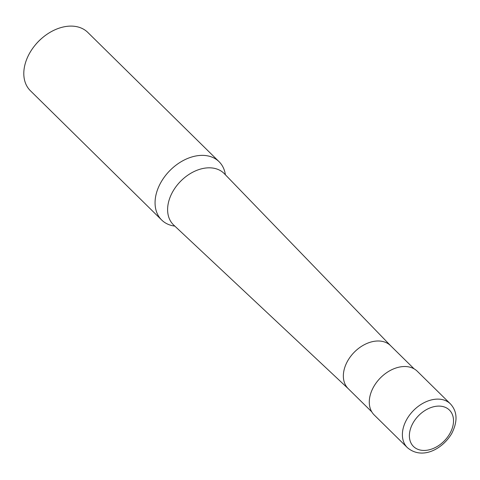 <?xml version="1.0" encoding="UTF-8"?>
<svg xmlns="http://www.w3.org/2000/svg" width="480" height="480" viewBox="0 0 480 480"><rect width="100%" height="100%" fill="white"/><g stroke="black" fill="none" stroke-linecap="round" stroke-linejoin="round"><path stroke-width="0.72" d="M450.396 403.86L417.3 371.262A30.684 21.624 134.6 0 0 410.232 367.248A30.684 21.624 134.6 0 0 376.644 382.26A30.684 21.624 134.6 0 0 374.232 414.996L407.328 447.588A30.684 21.624 134.6 0 1 406.686 419.532A30.684 21.624 134.6 0 1 443.328 399.84A30.684 21.624 134.6 0 1 450.396 403.86C457.38 411.486 457.848 421.326 451.806 433.38C442.632 449.106 422.076 460.242 407.328 447.588M414.138 368.868L390.564 345.654A30.174 21.264 134.6 0 0 383.616 341.706A30.174 21.264 134.6 0 0 350.592 356.466A30.174 21.264 134.6 0 0 348.216 388.656L371.79 411.87M390.696 345.786L224.352 173.706A36.066 25.416 134.6 0 0 224.04 173.394A36.066 25.416 134.6 0 0 215.736 168.672A36.066 25.416 134.6 0 0 172.668 191.808A36.066 25.416 134.6 0 0 173.424 224.79A36.066 25.416 134.6 0 0 173.742 225.096L348.348 388.782M225.384 174.768A40.914 28.83 134.6 0 0 219.072 161.694A40.914 28.83 134.6 0 0 209.652 156.336A40.914 28.83 134.6 0 0 160.8 182.592A40.914 28.83 134.6 0 0 161.658 220.002A40.914 28.83 134.6 0 0 171.078 225.36A40.914 28.83 134.6 0 0 174.828 226.104M219.072 161.694L87.816 32.43A40.914 28.83 134.6 0 0 78.39 27.072A40.914 28.83 134.6 0 0 42.09 38.058A40.914 28.83 134.6 0 0 35.328 44.928A40.914 28.83 134.6 0 0 30.396 90.732L161.658 220.002M42.09 38.058L41.628 38.454A35.802 25.224 134.6 0 0 35.712 44.46L35.328 44.928M443.502 406.704A25.572 18.018 134.6 0 0 412.968 423.108A25.572 18.018 134.6 0 0 419.394 449.838A25.572 18.018 134.6 0 0 449.928 433.434A25.572 18.018 134.6 0 0 443.502 406.704"/></g></svg>
